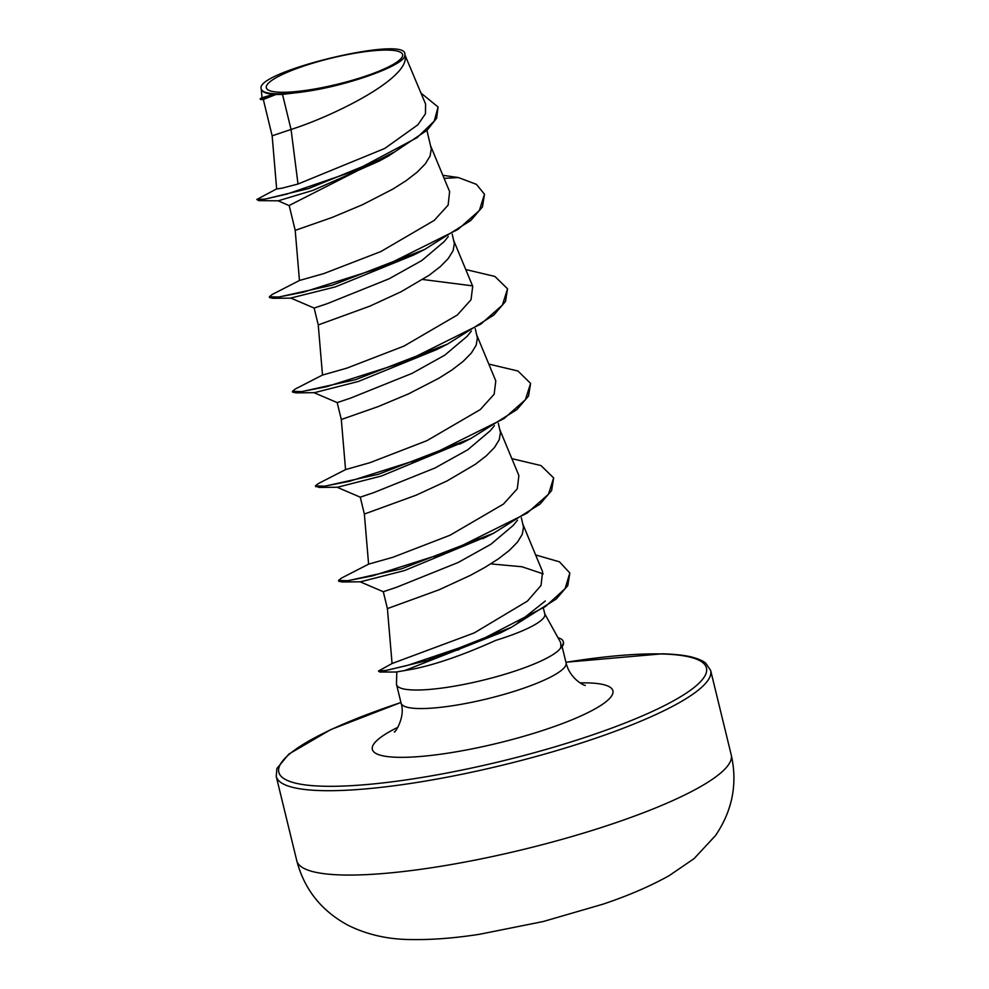 <?xml version="1.0" encoding="UTF-8"?>
<svg xmlns="http://www.w3.org/2000/svg" width="989" height="989" viewBox="0 0 989 989"><rect width="100%" height="100%" fill="white"/><g stroke="black" fill="none" stroke-linecap="round" stroke-linejoin="round"><path stroke-width="1.48" d="M388.257 50.093A70.132 13.401 166.3 0 1 376.352 72.222A70.132 13.401 166.3 0 1 280.616 92.249A70.132 13.401 166.3 0 1 292.521 70.132A70.132 13.401 166.3 0 1 388.257 50.093M543.542 608.791L544.84 614.132A75.819 14.476 -13.7 0 1 495.885 640.328C463.717 654.817 436.198 664.385 413.353 669.034L396.824 671.914M396.799 671.914L396.478 683.745A84.918 16.22 -13.7 0 0 396.564 684.586A84.918 16.22 -13.7 0 0 413.897 689.988A84.918 16.22 -13.7 0 0 500.681 675.499A84.918 16.22 -13.7 0 0 560.948 647.486L560.676 642.603L544.754 613.773M560.948 647.486L561.035 647.869A85.66 16.356 -13.7 0 0 563.483 642.405L563.285 641.614A85.66 16.356 -13.7 0 0 558.006 637.695M282.508 94.412A75.819 14.476 166.3 0 1 276.376 94.45A75.819 14.476 166.3 0 1 276.092 94.45L263.321 99.456L272.148 135.814L291.05 129.46L282.508 94.412L303.611 91.816C348.969 85.684 408 64.087 404.785 54.58L425.616 104.117M393.498 152.43L289.171 205.477L295.204 230.375L332.205 217.419L362.469 204.735L392.893 189.072L406.158 180.653L417.148 172.173L425.27 163.902L430.079 156.064L431.291 148.906L426.927 130.437M443.974 241.773L421.771 260.564L389.122 278.774L327.359 303.623L314.168 308.036M452.208 234.146L454.347 243.455L453.135 250.625L448.314 258.45L440.192 266.733L429.201 275.202L401.126 291.73L369.948 306.108L318.26 324.936L314.143 308.049M471.345 331.13L467.08 336.347L444.803 355.138L412.141 373.335L350.415 398.171L337.224 402.597M475.252 328.694L477.39 338.015L476.179 345.186L471.37 353.011L463.248 361.294L452.257 369.762L438.992 378.181L408.568 393.857L378.305 406.541L341.304 419.497M490.074 430.907L467.735 449.785L435.036 467.97L373.459 492.732L360.268 497.158L364.36 514.045L416.048 495.217L447.226 480.852L475.313 464.323L486.291 455.842L494.426 447.572L499.235 439.734L500.446 432.576L498.308 423.255M517.445 520.239L513.167 525.468L490.903 544.247L458.191 562.481L396.515 587.293L383.312 591.706L387.404 608.606L439.104 589.778L470.269 575.413L485.104 567.303L498.357 558.884L509.347 550.403L517.47 542.133L522.279 534.295L523.502 527.137L521.351 517.816M272.148 135.814L276.66 188.961L282.347 188.095L298.01 184.016L384.758 148.449L417.877 124.799L425.455 113.747L425.567 104.142M263.742 99.58L260.428 99.469L260.231 98.677L262.048 97.701L273.372 94.437C265.88 93.658 261.838 91.853 261.269 89.01C253.172 71.987 408.828 34.479 404.785 54.58C412.957 77.352 331.847 116.677 291.05 129.46L298.01 184.016M261.998 97.713L261.269 89.01A75.3 14.378 166.3 0 0 303.611 91.816M276.895 188.763L256.819 199.457L258.698 200.643L278.193 200.804L312.957 190.37L378.972 161.17L388.566 155.965L427.199 130.177L436.619 118.235L438.065 106.997L421.042 93.114M258.698 200.643L308.556 188.59L388.566 155.965M260.428 99.469L276.092 94.45M444.098 178.341L458.426 177.563L442.837 175.288M256.819 199.457L264.928 199.135L286.723 194.153L354.285 171.023L417.049 137.656L434.208 121.19L438.065 106.997M260.255 98.665L275.943 94.487M273.372 94.437L272.692 94.721M535.618 554.928L559.453 561.826L569.837 572.99L565.115 588.616L545.433 606.554L477.007 641.873L407.53 665.399L386.143 670.406L378.466 671.012L392.176 663.471L474.25 632.923L527.483 601.052L541.045 585.414L542.59 571.815M511.857 458.649L540.958 465.559L553.642 477.91L548.499 494.203L527.1 513.118L451.417 550.811L372.618 575.833L347.769 580.716L338.535 580.456L341.366 578.145L368.637 564.138L392.967 557.252L450.069 535.21L503.426 504.106L517.284 488.776L518.879 475.548L499.581 429.09M488.813 364.088L517.939 371.011L530.599 383.386L525.406 399.692L503.97 418.607L428.262 456.288L349.488 481.297L324.664 486.168L315.479 485.883L318.273 483.609L345.581 469.59L369.923 462.691L426.927 440.661L480.32 409.545L494.154 394.215L495.786 380.988M322.624 375.016L346.916 368.118L403.908 346.125L457.326 314.997L471.036 299.704L472.693 286.451M458.426 177.563L476.438 184.362L484.486 194.227L479.356 210.521L457.969 229.436L382.286 267.129L303.475 292.151L278.614 297.046L269.379 296.787L272.21 294.475L299.469 280.48L323.86 273.57L380.913 251.527L434.208 220.411L448.153 205.069L449.575 191.903M484.486 194.227L482.471 206.862L470.826 220.448L424.429 249.574L413.563 255.051L335.296 286.921L290.766 298.048L314.168 308.074M422.748 279.491L472.433 285.846M465.757 269.54L494.871 276.438L507.555 288.8L505.503 301.435L493.882 315.009L447.498 344.11L436.606 349.612L358.352 381.47L314.453 392.67L296.193 392.868L292.608 392.114L292.423 391.335L295.229 389.048L322.612 374.979M464.743 441.49L381.47 476.006L337.521 487.231L319.224 487.429L315.775 486.229M487.762 536.063L404.476 570.579L360.552 581.792L342.256 581.977L338.72 581.248L338.535 580.456M490.717 563.903L521.982 566.759L543.221 573.892M545.285 601.003L516.802 623.663M505.503 630.191L500.545 632.849L404.39 670.703M424.429 249.574L332.428 285.129L273.1 298.307L269.564 297.565L269.379 296.787M447.498 344.11L355.558 379.652L296.193 392.868M530.599 383.386L528.534 396.02L516.926 409.57L470.591 438.646L378.614 474.213L319.224 487.429M553.642 477.91L551.615 490.544L539.982 504.118L493.598 533.232L401.583 568.799L342.256 581.977M569.837 572.99L567.785 585.587L556.251 599.013L511.325 627.335L427.26 660.504L379.813 672.038L378.466 671.012M507.555 288.8L502.387 305.094L480.963 324.021L405.243 361.727L326.432 386.736L301.596 391.607L292.423 391.335M412.03 462.358L415.763 461.863M434.295 557.19L437.966 556.733M452.591 651.182L459.081 649.674M560.615 647.325A85.66 16.356 -13.7 0 0 563.285 641.614M342.441 874.981A223.576 42.7 -13.7 0 0 589.395 831.304A223.576 42.7 -13.7 0 0 731.217 754.842C737.707 783.609 732.478 810.51 715.504 835.557L694.105 858.6L669.232 875.611C650.132 886.28 627.928 895.836 602.598 904.292L543.134 921.55L479.566 934.271C454.68 938.153 431.822 939.909 411.004 939.55C387.948 939.426 366.919 934.642 347.955 925.21C321.326 910.782 304.278 889.296 296.787 860.751A223.576 42.7 -13.7 0 0 342.441 874.981M731.217 754.842L710.658 670.48A223.576 42.7 166.3 0 1 568.836 746.942A223.576 42.7 166.3 0 1 321.87 790.619A223.576 42.7 166.3 0 1 276.228 776.39L296.787 860.751M565.943 662.309A220.077 42.032 166.3 0 1 661.517 653.964A220.077 42.032 166.3 0 1 624.133 723.379A220.077 42.032 166.3 0 1 323.737 786.23A220.077 42.032 166.3 0 1 400.941 702.536M562.123 646.621L566.091 662.902A84.918 16.22 166.3 0 1 512.228 691.941A84.918 16.22 166.3 0 1 418.421 708.532A84.918 16.22 166.3 0 1 401.089 703.13C405.849 717.322 394.228 733.949 394.351 731.885M580.098 682.892A123.798 23.649 166.3 0 1 587.627 682.892A123.798 23.649 166.3 0 1 566.61 721.945A123.798 23.649 166.3 0 1 397.627 757.302A123.798 23.649 166.3 0 1 397.85 727.311M710.658 670.48L705.812 663.273C703.204 661.011 698.939 659.057 693.042 657.413C686.218 655.447 676.006 654.236 662.407 653.803L565.931 662.234M337.187 402.61L341.304 419.484L345.557 469.602M392.064 663.52L387.404 608.606M542.627 571.803L522.637 523.651M368.6 564.163L364.36 514.045M495.823 380.975L476.537 334.542M322.501 375.029L318.248 324.936M472.767 286.414L453.481 239.981M299.444 280.493L295.204 230.375M449.711 191.854L430.425 145.42M396.564 684.586L401.089 703.13M397.182 672.026L379.813 672.038M291.396 298.122L273.1 298.307M459.687 444.16L470.591 438.646M482.731 538.721L493.598 533.232M500.545 632.849L511.325 627.335M444.012 241.811L448.289 236.569M313.822 392.596L337.237 402.634M494.401 425.678L490.111 430.932M336.878 487.157L360.28 497.183M359.922 581.717L383.324 591.743M315.479 485.883L315.676 486.675M566.091 662.902C570.097 679.777 585.76 686.354 585.303 685.34M400.916 702.462L330.734 729.622L288.825 754.1L276.895 768.49L276.228 776.39M289.431 205.749L278.144 200.792"/></g></svg>
